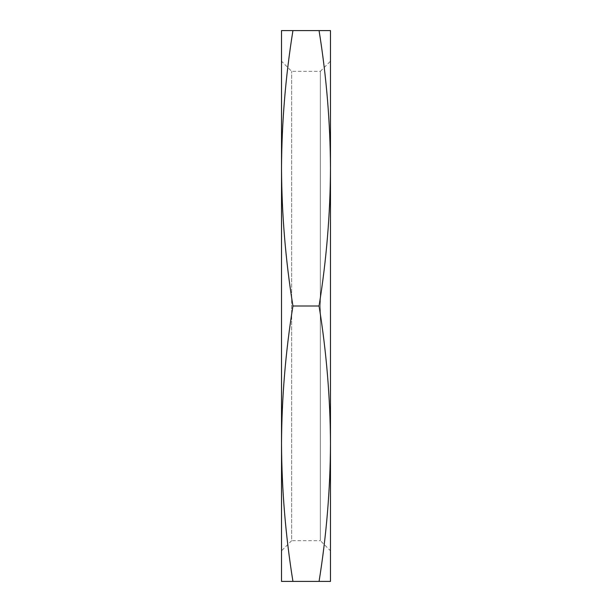 <?xml version="1.0" encoding="UTF-8"?>
<svg xmlns="http://www.w3.org/2000/svg" width="612" height="612" viewBox="0 0 612 612"><rect width="100%" height="100%" fill="white"/><g stroke="black" fill="none" stroke-linecap="round" stroke-linejoin="round"><path stroke-width="0.46" stroke-dasharray="3.06 2.29" d="M320.351 71.329L330.48 61.2L330.48 550.8L320.351 540.671L320.351 71.329L291.649 71.329L281.52 61.2L281.52 550.8L291.649 540.671L291.649 71.329L291.649 540.671L320.351 540.671L320.351 71.329M281.52 443.7L281.52 168.3C281.742 214.2 285.544 260.1 292.934 306C285.544 351.9 281.742 397.8 281.52 443.7C281.742 489.6 285.544 535.5 292.934 581.4L281.52 581.4L281.52 168.3C281.742 122.4 285.544 76.5 292.934 30.6L330.48 30.6L330.48 168.3C330.258 122.4 326.456 76.5 319.066 30.6M319.066 581.4C326.456 535.5 330.258 489.6 330.48 443.7L330.48 581.4L292.934 581.4M319.066 306C326.456 260.1 330.258 214.2 330.48 168.3L330.48 443.7C330.258 397.8 326.456 351.9 319.066 306L292.934 306M281.52 168.3L281.52 30.6L292.934 30.6M330.48 443.7L330.48 168.3"/><path stroke-width="0.92" d="M281.52 550.8L281.52 443.7C281.742 397.8 285.544 351.9 292.934 306C285.544 260.1 281.742 214.2 281.52 168.3L281.52 61.2M319.066 306C326.456 351.9 330.258 397.8 330.48 443.7L330.48 30.6L319.066 30.6C326.456 76.5 330.258 122.4 330.48 168.3C330.258 214.2 326.456 260.1 319.066 306L292.934 306M319.066 30.6L281.52 30.6L281.52 168.3C281.742 122.4 285.544 76.5 292.934 30.6M330.48 550.8L330.48 443.7C330.258 489.6 326.456 535.5 319.066 581.4L292.934 581.4C285.544 535.5 281.742 489.6 281.52 443.7L281.52 168.3M319.066 581.4L330.48 581.4L330.48 443.7M281.52 443.7L281.52 581.4L292.934 581.4M330.48 168.3L330.48 61.2"/></g></svg>
